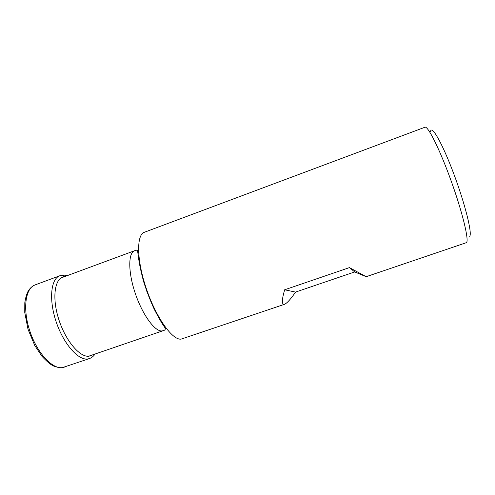 <?xml version="1.0" encoding="UTF-8"?>
<svg xmlns="http://www.w3.org/2000/svg" width="495" height="495" viewBox="0 0 495 495"><rect width="100%" height="100%" fill="white"/><g stroke="black" fill="none" stroke-linecap="round" stroke-linejoin="round"><path stroke-width="0.74" d="M284.662 289.779C281.977 298.999 281.674 303.881 283.753 304.413L284.526 304.301C287.05 303.194 290.726 299.122 295.546 292.087L284.662 289.779L349.445 267.609L366.17 276.699L466.538 242.612C469.155 240.106 462.386 212.015 451.05 180.65C439.752 149.273 427.835 125.532 424.957 127.227L144.361 232.279C136.255 234.779 136.608 260.475 146.551 289.303C156.408 318.155 172.588 340.473 181.145 339.112L284.464 304.326M366.17 276.699L354.723 271.934L349.445 267.609M295.546 292.087L354.723 271.934M469.687 236.307C472.447 233.665 465.034 203.705 453.593 173.343C442.183 142.931 431.467 124.394 430.514 131.596M147.25 291.295L146.829 291.444L147.25 291.295M137.406 250.538L138.52 250.847M166.054 328.16L165.386 329.107M163.14 330.71L161.908 330.951C154.873 331.681 142.473 314.771 135.284 293.424C128.019 272.089 128.112 252.797 134.646 250.711C136.113 249.975 137.09 250.049 137.591 250.934L138.643 258.619C139.472 264.707 141.174 272.491 143.736 281.977C146.78 291.555 150.276 300.638 154.23 309.226C158.221 316.918 161.339 322.424 163.579 325.747C165.584 328.197 165.738 329.744 164.049 330.388L89.094 356.072M92.559 354.884L89.125 356.177C79.751 357.724 65.018 340.176 58.391 318.155C51.641 296.14 55.131 277.12 64.678 276.594M64.591 275.164L59.839 275.74C50.867 278.741 48.659 299.518 56.108 321.657C63.459 343.827 78.266 360.577 87.764 358.974L89.366 358.597C91.711 357.743 93.605 356.221 95.052 354.03M64.344 367.154L62.593 367.581C52.408 369.425 37.057 353.003 29.818 330.982C22.461 308.985 25.393 288.127 35.058 284.922L35.058 284.922C32.268 286.054 29.929 288.195 28.042 291.351C26.588 294.191 25.511 297.984 24.806 302.73L24.75 312.456L27.992 329.206L34.749 345.479L41.988 356.351C46.66 361.319 50.434 364.512 53.318 365.929C58.274 367.649 61.3 368.218 62.395 367.637L89.348 358.603M60.805 278.023L134.646 250.711M67.147 275.678L65.284 275.251M59.839 275.74L35.058 284.922"/></g></svg>
